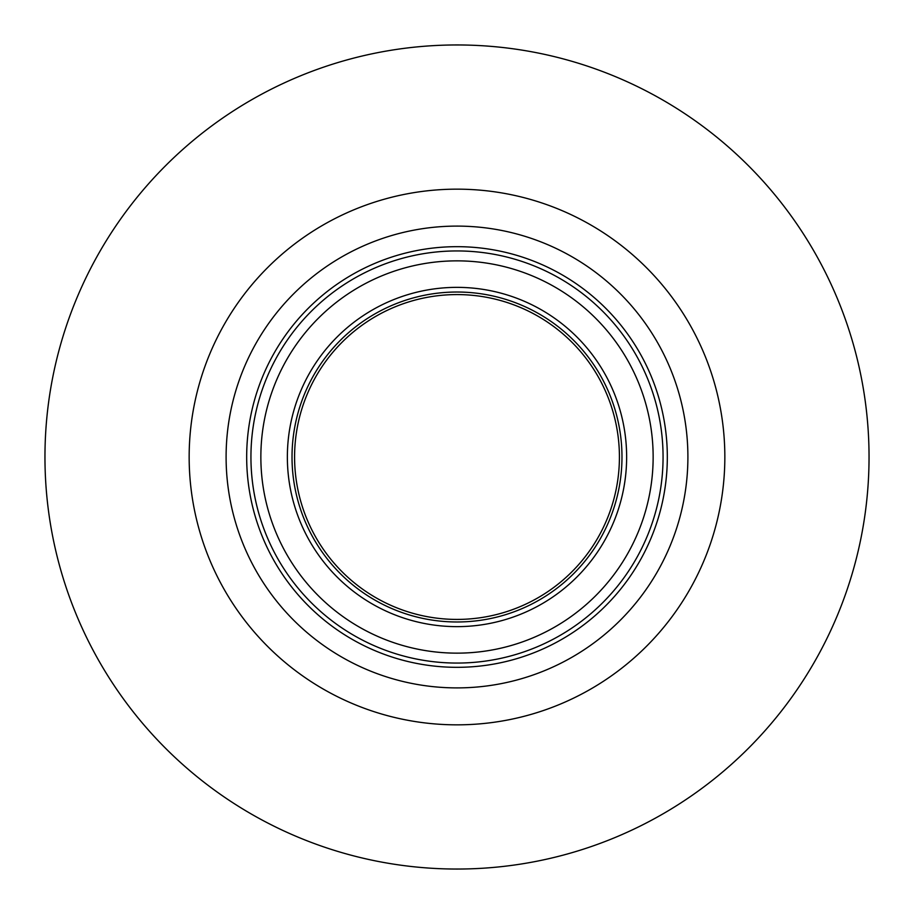 <?xml version="1.0" encoding="UTF-8"?>
<svg xmlns="http://www.w3.org/2000/svg" width="914" height="914" viewBox="0 0 914 914"><rect width="100%" height="100%" fill="white"/><g stroke="black" fill="none" stroke-linecap="round" stroke-linejoin="round"><path stroke-width="1.37" d="M165.64 748.36A412.054 412.054 0 0 0 748.36 748.36A412.054 412.054 0 0 0 748.36 165.64A412.054 412.054 0 0 0 165.64 165.64A412.054 412.054 0 0 0 165.64 748.36A412.054 412.054 0 0 0 748.36 748.36A412.054 412.054 0 0 0 748.36 165.64A412.054 412.054 0 0 0 165.64 165.64A412.054 412.054 0 0 0 165.64 748.36M267.608 646.392A267.836 267.836 0 0 0 646.392 646.392A267.836 267.836 0 0 0 646.392 267.608A267.836 267.836 0 0 0 267.608 267.608A267.836 267.836 0 0 0 267.608 646.392M619.418 457A162.418 162.418 0 0 1 457 619.418A162.418 162.418 0 0 1 294.582 457A162.418 162.418 0 0 1 457 294.582A162.418 162.418 0 0 1 619.418 457M621.977 457A164.977 164.977 0 0 1 457 621.977A164.977 164.977 0 0 1 292.023 457A164.977 164.977 0 0 1 457 292.023A164.977 164.977 0 0 1 621.977 457M626.638 457A169.638 169.638 0 0 0 457 287.362A169.638 169.638 0 0 0 287.362 457A169.638 169.638 0 0 0 457 626.638A169.638 169.638 0 0 0 626.638 457M653.144 457A196.144 196.144 0 0 1 457 653.144A196.144 196.144 0 0 1 260.856 457A196.144 196.144 0 0 1 457 260.856A196.144 196.144 0 0 1 653.144 457M663.061 457A206.061 206.061 0 0 0 457 250.939A206.061 206.061 0 0 0 250.939 457A206.061 206.061 0 0 0 457 663.061A206.061 206.061 0 0 0 663.061 457M667.323 457A210.323 210.323 0 0 1 457 667.323A210.323 210.323 0 0 1 246.677 457A210.323 210.323 0 0 1 457 246.677A210.323 210.323 0 0 1 667.323 457M687.899 457A230.899 230.899 0 0 1 457 687.899A230.899 230.899 0 0 1 226.101 457A230.899 230.899 0 0 1 457 226.101A230.899 230.899 0 0 1 687.899 457"/></g></svg>
